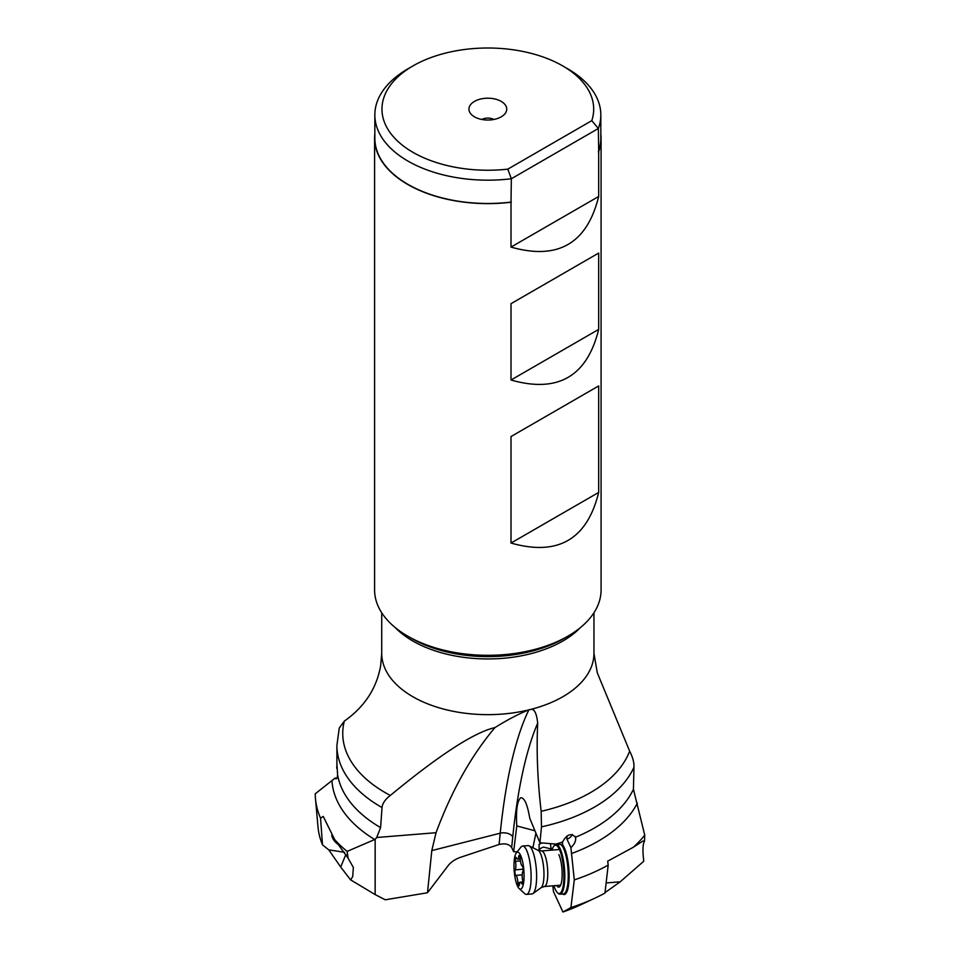 <?xml version="1.0" encoding="UTF-8"?>
<svg xmlns="http://www.w3.org/2000/svg" width="960" height="960" viewBox="0 0 960 960"><rect width="100%" height="100%" fill="white"/><g stroke="black" fill="none" stroke-linecap="round" stroke-linejoin="round"><path stroke-width="1.44" d="M537.696 723.096A348.12 90.804 85.4 0 0 512.748 836.952L511.668 847.476C509.184 844.116 504.996 843.12 499.08 844.476L460.296 857.376C454.896 859.368 450.804 862.188 448.008 865.812L427.5 892.752L431.796 850.596L436.044 832.704C451.584 790.788 471.216 755.748 494.94 727.596C506.484 720.36 517.608 714.504 528.312 710.016L530.856 709.392C534.336 708.708 536.616 713.28 537.696 723.096C536.376 750.948 537.528 780.348 541.164 811.308L541.488 826.86A150.936 87.144 0 0 0 633.96 767.232L633.444 789.276A150.936 87.144 180 0 1 575.472 837.252C576.264 840.48 574.74 843.936 570.9 847.632L566.964 839.16L566.964 835.956M511.668 847.476L513.636 851.7L517.248 851.76M541.908 843.024L539.1 844.296L539.136 850.728L539.976 849.072A7.488 4.32 180 0 1 543.684 847.116L551.436 849.048M427.5 892.752L385.284 899.796L375.156 894.588L375.156 839.34L376.704 837.504L380.58 827.616L382.032 807.552A150.936 87.144 0 0 1 381.108 807.024A150.936 87.144 0 0 1 336.9 745.404L339.252 728.028L344.316 721.116C364.5 706.92 376.608 688.476 380.64 665.76L381.72 653.388A106.116 61.26 180 0 0 412.8 696.708A106.116 61.26 180 0 0 528.312 710.016M550.428 843.876L551.34 850.164M535.932 833.16L532.872 847.716M513.636 851.7L516.792 825.924L534.948 830.784M516.792 825.924C515.88 810.624 517.14 801.276 520.572 797.856L520.356 797.988M520.572 797.856C524.28 797.244 527.352 804.048 529.764 818.268L539.916 842.772L541.488 826.86M337.26 768.252L336.9 765.072M380.58 827.616A150.936 87.144 180 0 1 337.584 774.648L336.912 763.824M382.032 807.552C382.44 803.424 385.212 799.38 390.336 795.432A145.092 83.772 180 0 1 385.236 792.636A145.092 83.772 180 0 1 344.316 721.116M494.94 727.596C474.288 732.312 439.416 754.92 390.336 795.432M643.728 860.58L643.404 861.552A170.052 98.184 0 0 0 643.704 861.156L643.728 860.58C642.504 850.404 642.768 843.96 644.496 841.236L643.044 840.96L633.36 847.236A172.572 99.636 0 0 0 644.736 835.164L633.444 789.276M644.736 835.164L644.496 841.236M605.016 892.632L620.208 881.808L643.404 861.552M552.828 885.828L553.44 891.528L562.944 912A146.58 84.624 0 0 0 580.032 905.112L594.792 898.224A170.052 98.184 0 0 0 604.956 893.076L608.196 865.08A172.572 99.636 0 0 1 574.296 879.9L570.9 847.632M562.944 912L570.912 907.56A170.052 98.184 0 0 0 594.792 898.224M570.912 907.56L574.296 879.9M539.916 842.772L562.56 844.62L562.512 842.04C566.904 834.276 571.224 832.692 575.472 837.252L575.22 836.508M633.96 767.232C634.176 762.468 632.736 757.104 629.64 751.14L597.3 672.828L593.952 653.388A106.116 61.26 180 0 1 530.856 709.392M572.304 834.456A7.488 5.904 -24.9 0 1 566.964 839.16M633.36 847.236L607.692 861.168L608.196 865.08M556.608 885.516A17.832 4.656 -94.6 0 0 559.968 886.356A17.832 4.656 -94.6 0 0 562.14 871.992A17.832 4.656 -94.6 0 0 558.828 854.604M552.036 850.104A24.252 6.324 85.4 0 1 553.74 846.204A24.252 6.324 85.4 0 1 559.368 849.3A24.252 6.324 85.4 0 1 563.856 879.276A24.252 6.324 85.4 0 1 557.508 892.764A24.252 6.324 85.4 0 1 555.288 889.392A24.252 6.324 85.4 0 1 553.896 885.744M553.74 846.204L554.328 845.472A24.972 6.516 85.4 0 1 556.008 844.404A24.972 6.516 85.4 0 1 560.112 848.664A24.972 6.516 85.4 0 1 564.804 876.324A24.972 6.516 85.4 0 1 560.028 894.18A24.972 6.516 85.4 0 1 558.192 893.4L557.508 892.764M375.156 894.588L350.58 879.852A170.052 98.184 0 0 0 351.012 880.2M345.9 854.376L340.692 867.036L350.58 879.852M340.692 867.036L328.776 849.864L322.5 844.872A170.052 98.184 0 0 1 318.012 826.968L315.492 798.828A172.572 99.636 0 0 0 320.544 818.148L323.232 816.42L334.74 839.664A172.572 99.636 0 0 0 347.148 851.388L348.048 858.108L353.34 867.432L352.752 876.432L350.928 879.564M337.584 774.648C337.356 778.416 336.54 779.544 335.172 778.032L336.852 778.296M335.904 778.836L335.172 778.032L315.264 793.788A172.572 99.636 0 0 0 315.492 798.828M336.684 768.204L336.9 765.912M347.148 851.388L375.156 839.34M348.048 858.108L334.74 839.664M320.544 818.148L322.5 844.872M344.58 852.312L328.776 849.864M331.764 835.176A14.976 11.016 -157.6 0 0 339.372 845.172M600.828 133.908A113.244 65.376 180 0 1 601.08 138.24L601.08 589.932A113.244 65.376 180 0 1 567.912 636.168L564.048 638.4A107.784 62.232 180 0 1 411.624 638.4L407.76 636.168A113.244 65.376 180 0 1 374.592 589.932L374.592 138.24A113.244 65.376 180 0 1 374.844 133.908M567.912 636.168A113.244 65.376 180 0 1 407.76 636.168L411.624 638.4M601.08 138.24A113.244 65.376 180 0 1 598.68 151.62L598.68 196.476C587.1 243.528 557.868 260.412 511.008 247.092L511.008 202.236A113.244 65.376 180 0 1 407.76 184.476A113.244 65.376 180 0 1 374.592 138.24M511.008 380.016L511.008 303.684L598.68 253.068L598.68 329.4C587.1 376.464 557.868 393.336 511.008 380.016L598.68 329.4M511.008 543.048L511.008 436.548L598.68 385.932L598.68 492.432C587.1 539.496 557.868 556.368 511.008 543.048L598.68 492.432M598.68 196.476L511.008 247.092M598.68 151.62L598.356 128.508L511.332 178.752L511.008 202.236M507.816 169.14A105.864 61.116 180 0 1 394.308 137.76A105.864 61.116 180 0 1 412.98 65.904A105.864 61.116 180 0 1 562.692 65.904L567.732 68.82A112.992 65.232 0 0 1 600.828 114.948A112.992 65.232 0 0 1 598.356 128.508L591.792 120.648L507.816 169.14L511.332 178.752A112.992 65.232 0 0 1 407.94 161.076A112.992 65.232 0 0 1 374.844 114.948L374.844 138.24A112.992 65.232 0 0 0 407.94 184.368A112.992 65.232 0 0 0 511.332 202.056M412.98 65.904L407.94 68.82A112.992 65.232 0 0 0 407.94 68.82A112.992 65.232 0 0 0 374.844 114.948M562.692 65.904A105.864 61.116 180 0 1 591.792 120.648M598.356 151.812A112.992 65.232 0 0 0 600.828 138.24L600.828 114.948M474.468 116.832A18.9 10.92 0 0 0 505.092 113.58A18.9 10.92 0 0 0 501.204 101.4A18.9 10.92 0 0 0 477.12 100.128A18.9 10.92 0 0 0 470.58 113.58A18.9 10.92 0 0 0 474.468 116.832M481.788 119.46A8.916 5.148 180 0 1 493.884 119.46M516.3 852.972L520.944 847.08A24.252 6.324 85.4 0 1 521.844 846.276A24.252 6.324 85.4 0 1 522.576 846.048L528.06 845.604A24.252 6.324 85.4 0 1 529.068 845.82A24.252 6.324 85.4 0 1 536.328 869.268A24.252 6.324 85.4 0 1 532.932 893.58A24.252 6.324 85.4 0 1 532.704 893.724A24.252 6.324 85.4 0 1 531.972 893.952L526.476 894.396A24.252 6.324 85.4 0 1 524.7 893.628L519.168 888.564A18.552 4.836 85.4 0 1 514.212 871.056A18.552 4.836 85.4 0 1 516.3 852.972A18.552 4.836 85.4 0 1 516.984 852.348A18.552 4.836 85.4 0 1 523.644 868.092A18.552 4.836 85.4 0 1 521.088 888.972A18.552 4.836 85.4 0 1 519.168 888.564M522.576 846.048A24.252 6.324 85.4 0 1 530.7 868.284A24.252 6.324 85.4 0 1 527.208 894.168A24.252 6.324 85.4 0 1 526.476 894.396M515.484 861.3A6.516 1.704 85.4 0 1 515.22 869.856A2.892 0.756 -94.6 0 0 514.992 872.916A2.892 0.756 -94.6 0 0 515.832 875.376A6.516 1.704 85.4 0 1 517.872 882.648A2.892 0.756 -94.6 0 0 518.892 885.9A2.892 0.756 -94.6 0 0 519.396 884.748A6.516 1.704 85.4 0 1 520.332 882.204A6.516 1.704 85.4 0 1 520.524 882.132A6.516 1.704 85.4 0 1 521.688 883.464A2.892 0.756 -94.6 0 0 522.204 884.052A2.892 0.756 -94.6 0 0 522.588 880.02A6.516 1.704 85.4 0 1 522.852 871.476A2.892 0.756 -94.6 0 0 523.08 868.404A2.892 0.756 -94.6 0 0 522.228 865.944A6.516 1.704 85.4 0 1 520.2 858.672A2.892 0.756 -94.6 0 0 519.18 855.42A2.892 0.756 -94.6 0 0 519.096 855.456A2.892 0.756 -94.6 0 0 518.676 856.584A6.516 1.704 85.4 0 1 517.548 859.188A6.516 1.704 85.4 0 1 516.384 857.868A2.892 0.756 -94.6 0 0 515.856 857.28A2.892 0.756 -94.6 0 0 515.772 857.304A2.892 0.756 -94.6 0 0 515.484 861.3L520.392 860.904M337.68 843.096A14.268 10.488 22.4 0 1 334.5 839.328M512.748 836.952A8.556 4.764 5.8 0 0 500.232 833.184L499.08 844.476M528.912 709.764A356.388 92.964 -94.6 0 0 500.232 833.184L431.796 850.596M580.596 627.444A106.116 61.26 180 0 1 412.8 641.004A106.116 61.26 180 0 1 395.076 627.444M620.208 881.808L606.132 882.948M562.584 893.976A25.68 6.696 -94.6 0 0 569.064 879.036A25.68 6.696 -94.6 0 0 564.3 847.74A25.68 6.696 -94.6 0 0 562.38 844.608M562.512 842.04A150.936 87.144 180 0 1 555.432 844.224M541.164 811.308A145.092 83.772 0 0 0 629.64 751.14M637.368 803.148A155.964 90.048 180 0 1 571.368 853.596M560.028 894.18L563.46 893.904A24.972 6.516 -94.6 0 0 568.248 876.048A24.972 6.516 -94.6 0 0 563.544 848.376A24.972 6.516 85.4 0 0 560.772 844.524M436.044 832.704L376.704 837.504M374.676 839.52A155.964 90.048 180 0 1 332.004 781.296M559.464 849.504L541.488 850.956A17.832 4.656 85.4 0 1 547.464 867.312A17.832 4.656 85.4 0 1 544.896 886.344A17.832 4.656 85.4 0 1 544.356 886.512L560.64 885.192M541.488 850.956L538.068 850.32A18.984 4.956 85.4 0 1 543.744 868.668A18.984 4.956 85.4 0 1 541.08 887.688L532.932 893.58M515.22 869.856L523.14 869.208M519.864 856.488L518.676 856.584M522.624 883.392L521.688 883.464M520.044 882.48L517.872 882.648M522.204 874.872L515.832 875.376M336.9 745.404L336.9 764.436M381.72 612.768L381.72 653.388M556.008 844.404L557.1 844.32M593.952 612.768L593.952 653.388M541.08 887.688L544.356 886.512M538.068 850.32L529.068 845.82M520.212 858.972L517.548 859.188M522.768 881.952L520.524 882.132"/></g></svg>
